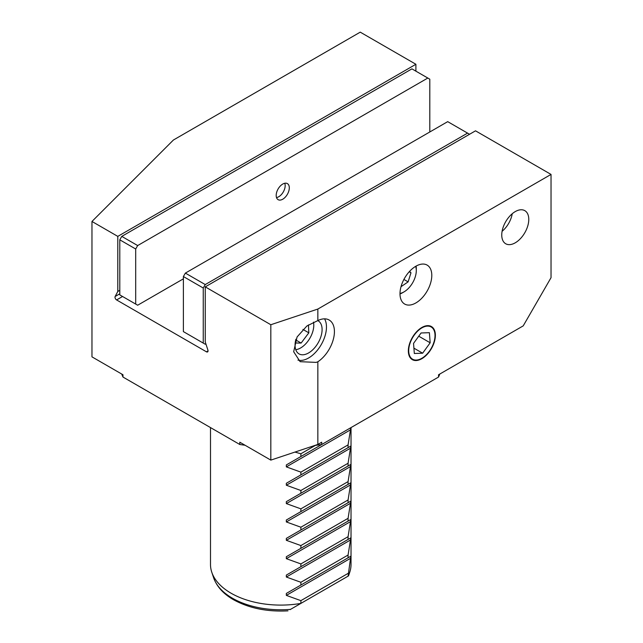 <?xml version="1.0" encoding="UTF-8"?>
<svg xmlns="http://www.w3.org/2000/svg" width="643" height="643" viewBox="0 0 643 643"><rect width="100%" height="100%" fill="white"/><g stroke="black" fill="none" stroke-linecap="round" stroke-linejoin="round"><path stroke-width="0.96" d="M294.944 452.077L300.884 453.781L300.884 456.53L350.805 427.716L348.08 444.892L348.08 447.641L350.805 446.073L348.08 463.249L348.08 465.998L350.805 464.431L348.08 481.607L348.08 484.356L350.805 482.789L348.08 499.965L348.08 502.713L350.805 501.146L348.08 518.322L348.08 521.071L350.805 519.504L348.08 536.68L348.08 539.429L350.805 537.861L348.08 555.038L348.08 557.794L350.805 556.219L348.08 576.152A70.264 40.565 0 0 0 349.752 572.214A70.264 40.565 0 0 0 351.022 564.53L351.022 427.587M210.502 427.587L210.502 564.53A70.264 40.565 0 0 0 211.772 572.214A70.264 40.565 0 0 0 231.078 593.216A70.264 40.565 0 0 0 300.884 603.399L290.057 609.644M300.884 456.53L286.336 464.929L286.336 466.882L300.884 472.139L300.884 474.888L286.336 483.287L286.336 485.24L300.884 490.496L300.884 493.245L286.336 501.653L286.336 503.598L300.884 508.854L300.884 511.603L286.336 520.01L286.336 521.955L300.884 527.212L300.884 529.969L286.336 538.368L286.336 540.313L300.884 545.569L300.884 548.326L286.336 556.725L286.336 558.671L300.884 563.927L300.884 566.684L286.336 575.083L286.336 577.028L300.884 582.285L300.884 585.042L286.336 593.441L286.336 595.386L300.884 600.642L300.884 603.399L348.08 576.152M321.709 444.506L321.709 442.215L317.843 444.442L317.843 361.776L316.179 362.387L300.144 361.688L293.666 351.737L297.082 336.956L306.872 326.009L317.843 320.584L317.843 309.058L551.035 174.422L551.035 277.688L523.209 325.88L438.542 374.765L438.542 377.055L321.709 444.506A163.009 94.111 180 0 1 314.845 445.446M317.843 361.776A25.294 14.604 120 0 0 333.299 339.456A25.294 14.604 120 0 0 329.176 320.029A25.294 14.604 120 0 0 317.843 320.584M297.95 360.096A25.294 14.604 120 0 0 308.584 357.998A25.294 14.604 120 0 0 324.562 318.848M515.26 242.805A19.113 11.035 120 0 0 527.75 225.966A19.113 11.035 120 0 0 524.817 210.655A19.113 11.035 120 0 0 515.26 211.595A19.113 11.035 120 0 0 502.778 228.442A19.113 11.035 120 0 0 505.703 243.753A19.113 11.035 120 0 0 515.26 242.805M415.9 302.925A22.481 12.981 120 0 0 430.585 283.113A22.481 12.981 120 0 0 427.137 265.101A22.481 12.981 120 0 0 415.9 266.21A22.481 12.981 120 0 0 401.208 286.022A22.481 12.981 120 0 0 404.656 304.043A22.481 12.981 120 0 0 415.9 302.925M122.982 377.055L122.982 374.765L91.965 356.857L91.965 221.465L117.798 236.383L117.798 291.456L115.145 296.487A2.25 1.302 -120 0 0 116.592 299.935L206.451 351.817A2.25 1.302 -120 0 0 207.576 351.93A2.25 1.302 -120 0 0 208.043 350.901A2.25 1.302 -120 0 0 207.898 350.041L205.246 341.939L205.246 286.866L270.824 324.731L270.824 460.115L239.807 442.215L239.807 444.506L122.982 377.055A163.009 94.111 180 0 1 121.712 374.025M317.771 320.6A19.113 11.035 -60 0 1 318.14 320.801A19.113 11.035 -60 0 1 321.066 336.112A19.113 11.035 -60 0 1 308.584 352.951A19.113 11.035 -60 0 1 299.027 353.899A19.113 11.035 -60 0 1 295.917 339.207M421.856 358.69A19.113 11.035 120 0 0 434.346 341.851A19.113 11.035 120 0 0 431.413 326.54A19.113 11.035 120 0 0 421.856 327.48A19.113 11.035 120 0 0 409.374 344.326A19.113 11.035 120 0 0 412.3 359.638A19.113 11.035 120 0 0 421.856 358.69M415.9 71.164L415.9 64.276L360.249 32.15L173.409 140.021L91.965 221.465M245.055 445.237A163.009 94.111 180 0 1 239.807 444.506M439.812 374.025A163.009 94.111 180 0 1 438.542 377.055M317.843 444.442L270.824 460.115M317.843 309.058L270.824 324.731M205.246 286.866L475.515 130.826L551.035 174.422M415.9 64.276L117.798 236.383M119.791 290.306L117.798 291.456M348.08 573.395L300.884 600.642M350.805 556.219L286.336 593.441M348.08 557.794L300.884 585.042M348.08 555.038L300.884 582.285M350.805 537.861L286.336 575.083M348.08 539.429L300.884 566.684M348.08 536.68L300.884 563.927M350.805 519.504L286.336 556.725M348.08 521.071L300.884 548.326M348.08 518.322L300.884 545.569M350.805 501.146L286.336 538.368M348.08 502.713L300.884 529.969M348.08 499.965L300.884 527.212M350.805 482.789L286.336 520.01M348.08 484.356L300.884 511.603M348.08 481.607L300.884 508.854M350.805 464.431L286.336 501.653M348.08 465.998L300.884 493.245M348.08 463.249L300.884 490.496M350.805 446.073L286.336 483.287M348.08 447.641L300.884 474.888M348.08 444.892L300.884 472.139M350.805 427.716L286.336 464.929M315.448 445.366L300.884 453.781M295.764 349.679A18.599 10.738 120 0 0 312.369 332.849A18.599 10.738 120 0 0 313.487 322.127M295.185 343.008L301.133 343.057L308.825 332.825L308.439 324.908M302.909 329.409L308.825 332.825M295.732 339.93L301.133 343.057M502.095 231.303A18.599 10.738 120 0 0 511.812 215.751A18.599 10.738 120 0 0 512.23 213.741M432.651 328.171A18.599 10.738 120 0 0 414.341 334.971A18.599 10.738 120 0 0 411.07 357.998A18.599 10.738 120 0 0 429.379 351.207A18.599 10.738 120 0 0 432.651 328.171M421.077 332.978L413.545 343.386L414.325 353.497L422.636 353.2L430.167 342.791L429.387 332.68L421.077 332.978M418.746 336.193L430.167 342.791M413.915 348.16L422.636 353.2M284.753 183.263A9.05 5.224 -60 0 1 285.171 185.642A9.05 5.224 -60 0 1 285.171 185.811A9.05 5.224 -60 0 1 278.773 196.726A9.05 5.224 -60 0 1 276.506 197.562M400.002 293.449A17.425 10.063 120 0 0 403.973 291.914A17.425 10.063 120 0 0 405.267 291.086A17.425 10.063 120 0 0 416.294 270.574A17.425 10.063 120 0 0 415.635 266.363M400.002 293.972A19.676 11.357 120 0 0 402.381 292.83L403.973 291.914M409.583 271.37L410.981 272.785L408.12 281.875L401.023 286.682M416.294 270.574L416.294 268.734A19.676 11.357 120 0 0 416.085 266.106M409.213 271.772L410.981 272.785M403.9 279.44L408.12 281.875M469.551 134.266L447.697 121.648L185.369 273.098L205.246 284.568L203.252 288.016L203.252 343.089L205.246 344.23L205.873 343.868M467.565 133.117L205.246 284.568M203.252 288.016L183.384 276.538L183.384 331.611L203.252 343.089M183.384 276.538L185.369 273.098M276.193 195.424A9.275 5.353 120 0 0 278.114 199.668A9.275 5.353 120 0 0 285.259 197.184A9.275 5.353 120 0 0 289.302 187.844A9.275 5.353 120 0 0 287.381 183.601A9.275 5.353 120 0 0 280.235 186.084A9.275 5.353 120 0 0 276.193 195.424M137.674 245.562L135.689 249.002L135.689 304.075L119.791 294.896L119.791 239.823L121.776 236.383L137.674 245.562L427.82 78.044L429.805 79.193L429.805 131.968M183.384 278.837L137.674 305.224L135.689 304.075M135.689 249.002L119.791 239.823M121.776 236.383L411.922 68.865L427.82 78.044M287.976 610.85C267.102 611.951 248.929 608.23 233.449 599.686C223.386 593.899 216.787 586.601 213.629 577.784A68.367 39.472 0 0 0 232.42 598.215A68.367 39.472 0 0 0 290.532 609.371M208.043 350.901L206.451 351.817M122.548 296.495L116.592 299.935M119.791 293.811L115.145 296.487M350.805 558.164L286.336 595.386M350.805 539.807L286.336 577.028M350.805 521.449L286.336 558.671M350.805 503.091L286.336 540.313M350.805 484.734L286.336 521.955M350.805 466.376L286.336 503.598M350.805 448.018L286.336 485.24M350.805 429.661L286.336 466.882M348.522 575.895L349.752 572.214M213.629 577.784L211.772 572.214"/></g></svg>
